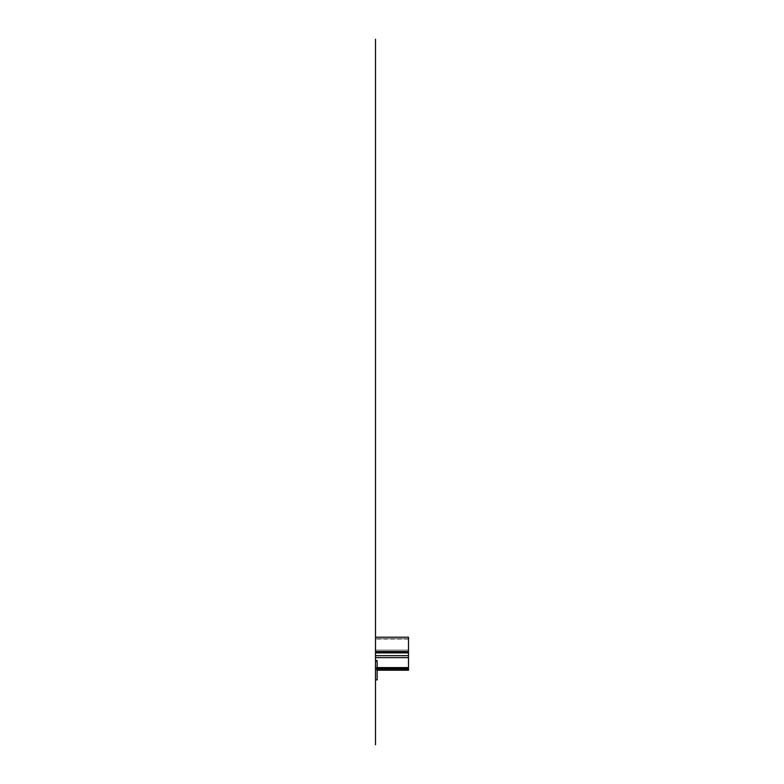<?xml version="1.0" encoding="UTF-8"?>
<svg xmlns="http://www.w3.org/2000/svg" width="784" height="784" viewBox="0 0 784 784"><rect width="100%" height="100%" fill="white"/><g stroke="black" fill="none" stroke-linecap="round" stroke-linejoin="round"><path stroke-width="0.59" stroke-dasharray="3.92 2.94" d="M375.497 383.141L375.497 411.58M375.497 382.827L375.497 416.373M375.497 424.83L375.497 420.704L375.497 424.83M375.497 466.049L375.497 469.616M375.497 469.008L375.497 465.441M375.497 464.432L375.497 470.635L375.497 464.432M377.143 667.615L408.503 667.615L408.503 668.487L375.497 668.487L408.503 668.389L375.497 668.389L375.497 667.596L375.497 670.222L375.497 637.216L375.497 679.885L375.497 670.447L375.497 679.885L375.497 670.653L375.497 679.885L377.143 679.473L377.143 660.579L377.143 679.473L375.497 679.473L375.497 660.579L375.497 668.331L408.503 668.331L408.503 667.596M375.497 639.43L375.497 679.885L375.497 660.579L375.497 668.046L377.143 667.939L375.497 667.939L375.497 668.899L375.497 661.186M375.497 679.473L377.143 679.473L375.497 679.473L375.497 660.785L375.497 679.473M375.497 651.357L375.497 650.112L408.503 650.112L375.497 650.112L375.497 638.754L408.503 638.774L408.503 652.896L408.503 651.347L375.497 651.347L408.503 651.347L408.503 639.068L375.497 639.068L408.503 638.754L375.497 638.774L375.497 652.896L408.503 652.582L375.497 652.582L408.503 652.474L375.497 652.474L408.503 652.121L375.497 652.121L408.503 652.121L375.497 652.121L408.503 651.759L375.497 651.347L408.503 651.357M375.497 668.38L377.143 668.38L375.497 668.38M375.497 668.693L408.503 668.693M375.497 668.997L377.143 668.997L375.497 668.997M375.497 670.222L377.143 670.222L375.497 670.222L375.497 676.749M408.503 670.222L375.497 670.095L408.503 670.095L408.503 637.216M375.497 655.777L408.503 655.777L375.497 655.777M375.497 381.524L375.497 416.735M375.497 466.411L375.497 465.422M375.497 465.755L375.497 466.745M375.497 467.529C375.497 485.374 375.497 449.683 375.497 467.529C375.497 485.374 375.497 449.683 375.497 467.529M375.497 464.736C375.497 471.997 375.497 471.997 375.497 464.736C375.497 471.997 375.497 471.997 375.497 464.736M375.497 679.885L375.497 637.216M375.497 661.265L375.497 665.391M375.497 669.438L375.497 663.186M375.497 669.516L375.497 663.352M375.497 673.642L375.497 667.478M375.497 668.928L375.497 675.494M375.497 652.807L375.497 652.141L375.497 652.807M375.497 668.487L408.503 668.487M375.497 667.596L377.143 667.596M375.497 638.754L408.503 638.754"/><path stroke-width="1.18" d="M375.497 411.58L375.497 416.373M375.497 469.616L375.497 469.008M375.497 465.441L375.497 466.049M375.497 464.971L375.497 470.978L375.497 464.971M375.497 589.49L375.497 39.2L375.497 637.216L408.503 637.216L375.497 637.216L375.497 657.639L408.503 657.639L375.497 657.639L375.497 660.579L377.143 660.579L375.497 660.579L377.143 660.579L375.497 660.99L377.143 660.99L377.143 679.885L377.143 660.99L375.497 660.99L375.497 654.934M375.497 604.072L375.497 39.2L375.497 744.8L375.497 679.885L377.143 679.885L375.497 679.885L375.497 660.99L375.497 676.386M375.497 699.524L375.497 660.99M375.497 679.885L377.143 679.885L375.497 679.885L375.497 700.769L375.497 679.885M377.143 667.615L408.503 667.615L408.503 655.649L375.497 655.649L408.503 655.649L408.503 652.896L375.497 652.896L408.503 652.896L408.503 651.69L375.497 651.69L408.503 651.69L375.497 651.533L408.503 651.533L408.503 637.216M377.143 667.596L408.503 667.596L377.143 667.939L408.503 667.939L408.503 670.222L377.143 670.222L408.503 670.222M377.143 668.38L408.503 668.38L377.143 668.38M377.143 668.693L408.503 668.693L377.143 668.693M377.143 668.997L408.503 668.997L377.143 668.997M375.497 494.929L375.497 473.35L375.497 494.929M375.497 374.282L375.497 508.963L375.497 374.282M375.497 508.463L375.497 381.073L375.497 508.463M375.497 466.411L375.497 465.422M375.497 472.85L375.497 473.35L375.497 472.85M375.497 416.735L375.497 381.524M375.497 380.554L375.497 378.878L375.497 380.554M375.497 375.928L375.497 381.073L375.497 375.928M375.497 437.609L375.497 440.804L375.497 437.609M375.497 442.245L375.497 447.527L375.497 442.245M375.497 447.527L375.497 448.546L375.497 447.527M375.497 463.354L375.497 456.807L375.497 463.354M375.497 431.063L375.497 433.042L375.497 431.063M375.497 465.755L375.497 466.745M375.497 277.634L375.497 276.821M375.497 275.88L375.497 277.418M375.497 448.546L375.497 447.733L375.497 448.546M375.497 445.724L375.497 447.733L375.497 445.724M375.497 447.399C375.497 451.339 375.497 451.339 375.497 447.399M375.497 467.529C375.497 488.118 375.497 446.939 375.497 467.529C375.497 488.118 375.497 446.939 375.497 467.529C375.497 485.374 375.497 449.683 375.497 467.529C375.497 488.118 375.497 446.939 375.497 467.529M375.497 474.957L375.497 456.807L375.497 474.957M375.497 618.664L375.497 633.256M375.497 581.081L375.497 578.69M375.497 610.256L375.497 595.664M375.497 644.801L375.497 624.838M375.497 576.015L375.497 517.215L375.497 576.015M375.497 519.273L375.497 523.379L375.497 519.273M375.497 699.455L375.497 679.816L375.497 699.455M375.497 659.226L375.497 668.144M375.497 639.528L375.497 652.249M375.497 639.43L375.497 652.161M375.497 655.267L375.497 668.527M375.497 648.505L375.497 647.3M375.497 648.672L375.497 640.254M375.497 641.332L375.497 643.154M375.497 641.41L375.497 643.223M375.497 660.579L375.497 676.053M375.497 651.533L375.497 671.966M375.497 652.896L375.497 674.23"/></g></svg>
